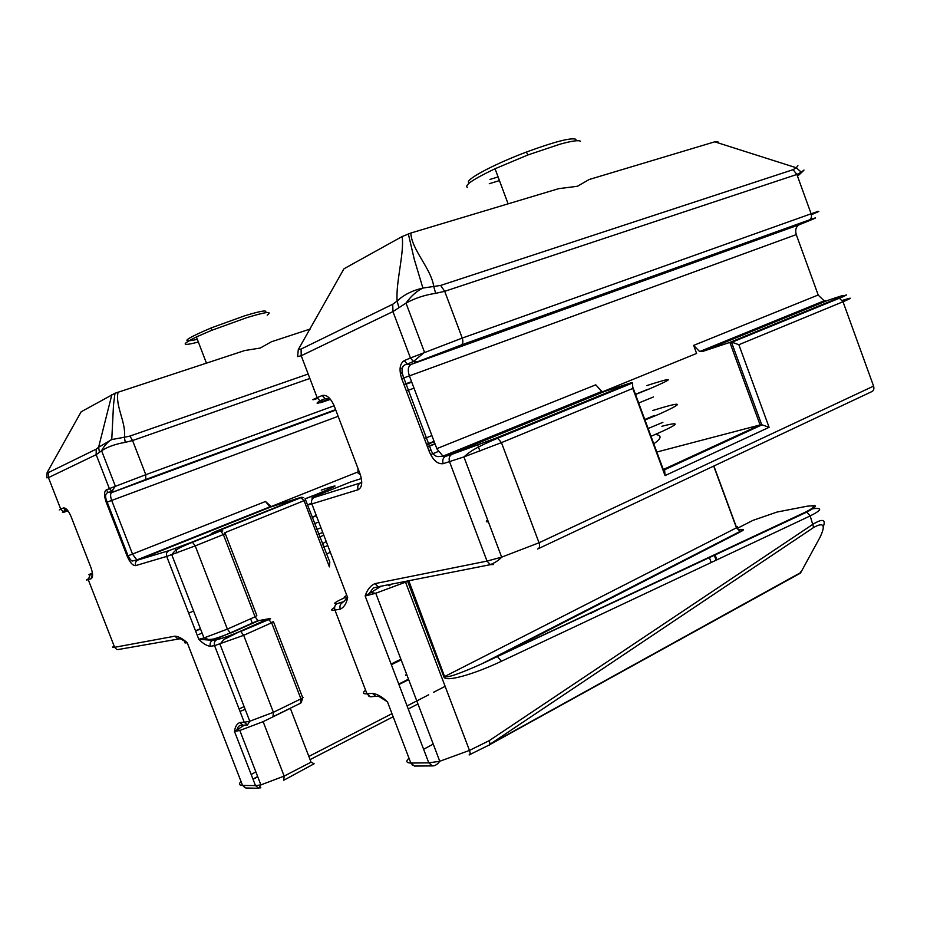 <?xml version="1.0" encoding="UTF-8"?>
<svg xmlns="http://www.w3.org/2000/svg" width="927" height="927" viewBox="0 0 927 927"><rect width="100%" height="100%" fill="white"/><g stroke="black" fill="none" stroke-linecap="round" stroke-linejoin="round"><path stroke-width="1.39" d="M487.672 520.001C485.678 521.438 485.91 522.052 488.355 521.831M435.667 293.338C424.74 294.96 414.856 298.216 406.014 303.106L392.944 311.588L410.441 357.984L462.249 338.077L444.705 291.321L435.667 293.338L433.778 286.698C431.182 268.343 411.403 249.583 410.858 233.036L558.703 188.656L577.451 186.269L589.19 179.502L714.729 141.819L796.328 167.775L793.083 169.676L796.884 174.461L811.125 213.789C821.368 210.186 821.461 210.499 811.392 214.705M383.708 585.69L378.158 586.826L374.937 583.628C370.371 585.713 367.115 589.85 365.157 596.026L380.024 586.942M340.267 609.132C343.987 607.405 346.443 603.57 347.66 597.648L342.515 602.608C340.174 603.998 339.421 606.177 340.267 609.132L334.948 610.093C334.114 607.162 334.856 604.995 337.196 603.604C332.387 604.242 334.496 602.446 343.523 598.216L344.404 597.822M379.004 696.513L387.451 701.82C382.063 696.791 377.069 693.964 372.457 693.338L366.976 693.802L334.948 610.093C330.707 610.777 330.591 609.896 334.612 607.428M537.602 549.027C539.595 548.263 540.07 546.177 539.027 542.77L501.461 442.631L497.672 438.204L495.98 438.112L451.982 454.334C449.375 455.783 448.564 458.251 449.549 461.716L487.011 561.09L490.418 564.659L493.512 564.52M346.779 595.331C343.094 597.625 343.396 598.39 347.66 597.648L311.854 503.917L358.1 489.746C362.109 487.614 362.77 482.376 360.093 474.021L334.299 406.165C330.73 398.089 326.721 394.531 322.248 395.481L317.161 397.648L301.217 355.736L297.613 356.605L298.309 349.525L343.975 268.772L402.121 236.547C404.566 252.353 395.62 282.445 397.127 301.09L392.735 304.241L301.09 349.062L301.217 355.736L392.944 311.588L392.735 304.241M376.883 696.397L375.678 696.328L372.457 693.338M405.296 581.426L405.551 582.168L407.59 581.287L443.917 676.907C445.284 682.399 473.21 674.659 501.437 661.252L497.382 656.478L481.716 663.859C459.294 673.883 446.918 678.112 444.589 676.571L408.784 580.742M797.463 176.084L799.213 174.705C804.798 169.514 805.493 168.679 801.299 172.19L796.884 174.461L444.705 291.321L440.638 285.435L422.886 288.065C412.202 290.545 403.604 294.89 397.127 301.09L398.934 307.729M827.22 300.591L834.196 298.227C845.598 294.438 846.722 294.473 837.556 298.32L839.364 298.239L843.014 301.75L873.582 386.107C874.37 389.004 873.663 390.893 871.45 391.785L538.506 548.599M451.982 454.334L445.609 456.327L443.013 456.154L436.907 448.865L409.34 375.783C407.544 370.105 408.089 366.339 410.974 364.485L417.15 361.901L413.407 361.518L410.441 357.984L404.288 360.603C399.711 363.593 398.865 369.618 401.739 378.68L429.305 451.681C433.118 460.348 437.741 464.346 443.176 463.674L463.917 456.918L501.461 442.631L632.782 388.459L632.538 382.955L631.183 382.781L495.98 438.112M837.556 298.32L729.85 342.399L731.982 342.225L738.854 344.717L843.014 301.75C853.025 297.532 852.805 297.08 842.33 300.418M818.193 294.995L693.639 345.389L699.63 351.565L702.411 351.518L729.85 342.399L760.105 424.937L762.04 424.821L769.097 427.312L738.854 344.717M657.996 451.727L760.105 424.937L663.292 469.525L664.601 469.746L665.041 475.597L769.097 427.312M443.176 463.674C442.191 460.221 443.002 457.776 445.609 456.327L604.543 391.461L631.183 382.781L631.426 383.419M330.464 399.34C319.155 403.338 316.814 403.929 323.419 401.101L328.54 398.969L325.018 398.668L322.248 395.481M311.599 503.037C307.648 504.856 307.741 505.157 311.854 503.917C311.008 500.916 311.785 498.772 314.183 497.463C309.444 498.853 311.727 497.648 321.055 493.848L350.452 482.028L361.379 478.552M598.9 393.303L598.68 392.712M693.639 345.389L696.606 353.442L602.944 391.646M417.15 361.901L461.078 345.064L809.167 219.989C818.518 216.698 817.626 217.312 806.49 221.82L806.641 221.762M501.437 661.252L810.186 515.922L806.791 512.11L482.666 663.431M737.162 528.413L752.967 520.36L777.023 512.052L806.142 506.397C816.142 504.879 816.015 506.745 805.737 511.994L497.382 656.478L741.171 531.449C744.393 529.665 744.288 529.039 740.835 529.572M801.299 172.19L796.328 167.775L797.892 165.62M604.543 391.461L601.82 391.437L595.76 384.832L436.826 448.633M410.858 233.036L402.121 236.547M812.933 508.714C822.736 507.637 821.82 510.035 810.186 515.922L813.628 527.486C823.883 521.762 825.934 525.18 819.781 537.741L800.464 573.118L489.943 744.543M800.464 573.118L800.928 571.623M469.908 754.543L488.749 745.215C490.001 745.088 490.151 743.57 489.178 740.685L490.151 744.149L489.305 745.088M718.24 142.04L714.729 141.819M469.097 754.949C470.325 754.833 470.452 753.327 469.479 750.418L405.551 582.168L375.759 593.234L365.157 596.026L428.795 762.863L439.78 761.264L469.479 750.418L489.178 740.685L813.188 524.103C822.62 518.471 825.992 519.329 823.303 526.675M605.122 605.991L590.951 613.303M820.847 535.736L819.781 537.741M174.96 636.165L177.683 638.749L180.811 638.935L187.242 642.759C182.665 638.645 178.575 636.443 174.96 636.165L114.635 647.289L88.227 579.618L91.055 578.772C93.129 577.486 93.082 573.72 90.916 567.498L71.078 516.617C68.436 510.534 65.887 507.648 63.442 507.973L60.718 509.108L48.436 477.625L96.176 454.659L109.363 488.622L145.794 474.705L132.573 440.545L125.272 442.353C115.504 444.01 107.613 446.814 101.599 450.754L96.176 454.659L96.199 449.178L48.482 472.527L47.138 472.503L81.159 411.785L114.983 393.268L244.705 350.545L260.244 348.042L271.368 341.785L310.394 328.946M118.065 649.549L179.398 638.865M244.705 725.146L243.094 725.238L239.908 722.527C236.976 723.639 235.168 726.606 234.485 731.415L244.404 725.157M135.632 565.609C134.913 563.06 135.655 561.206 137.856 560.047L270.974 506.895L300.661 497.451L215.018 531.739L211.194 533.604L219.873 530.939L191.75 542.202L168.969 550.638L137.856 560.047L136.837 559.954L132.549 554.161L111.669 500.406C110.232 496.258 110.232 493.651 111.657 492.596L108.633 492.469L111.773 491.171L109.363 488.622L106.234 489.943C103.986 491.658 103.998 495.829 106.292 502.446L127.161 556.154C129.942 562.573 132.758 565.725 135.632 565.609L166.698 556.42L198.795 639.271L203.998 637.938L208.853 639.549L212.793 639.143C211.715 639.7 222.92 636.27 230.278 632.898L212.631 640.337L198.795 639.271C203.013 643.57 206.883 645.91 210.406 646.304L214.577 645.632L244.23 722.26L239.908 722.527M240.023 711.38L245.203 709.375M230.939 632.99L258.645 620.638L267.973 618.912L240.058 631.38C230.174 635.667 222.434 638.413 216.814 639.63L212.631 640.337C210.394 641.635 209.653 643.628 210.406 646.304M48.482 472.527L48.436 477.625L46.732 477.787L46.524 477.127M92.526 573.755L90.359 574.416C87.787 575.192 88.471 574.705 92.422 572.979M357.984 468.471L358.042 471.889L271.147 506.571L265.504 501.495L127.161 556.154M335.794 410.082L111.657 492.596L145.713 479.502L145.794 474.705L334.149 405.771M99.467 452.364L98.598 447.266L96.199 449.178M125.272 442.353L124.357 437.254L111.761 439.549L98.598 447.266L111.866 394.635M48.482 470.279L47.138 472.503L46.732 477.787M68.1 510.997L62.978 511.461L60.718 509.108C58.54 510.035 58.586 510.128 60.834 509.387M357.127 472.249L359.583 474.172M263.129 721.658L239.826 730.476L234.485 731.415L255.481 785.609L260.893 784.891L284.16 776.096L263.129 721.658L290.325 708.344L311.066 762.168L314.137 763.767L284.427 779.885M118.088 392.167C114.925 405.794 126.431 422.758 124.357 437.254L129.896 436.084L132.573 440.545L309.861 378.459M305.678 500.163L329.803 562.017L329.398 566.872L304.137 500.8L300.661 497.451L302.028 497.22M391.356 664.717L401.159 659.897M391.101 664.045L400.904 659.224M267.173 315.157C272.897 310.951 266.084 311.785 246.744 317.671L211.449 330.418L196.397 336.941C180.811 344.682 181.46 346.385 198.355 342.04M264.96 312.805C268.39 309.641 261.623 310.649 244.635 315.817L211.437 327.81C184.438 339.375 179.734 343.222 197.312 339.352M321.229 490.151L322.978 489.549C341.53 483.373 338.714 485.238 314.508 495.169L305.029 498.923M263.766 512.225L256.339 515.516M304.971 498.853L313.268 495.563M307.544 505.053L311.692 503.419M312.179 517.162L316.281 515.505M316.385 515.783L312.272 517.417M314.635 523.604L318.749 521.959M316.86 529.433L320.962 527.764M580.522 141.275C578.68 139.965 571.855 140.939 560.047 144.172L527.927 154.948L495.041 168.749C473.048 179.259 463.871 185.504 467.509 187.486M489.271 183.72L499.444 180.58M646.687 385.62C674.219 376.721 675.447 377.671 650.36 388.494L635.516 394.485M652.631 410.522C683.014 401.124 685.389 402.248 659.746 413.894L644.972 420.012M651.009 436.316C679.062 424.253 682.689 420.904 661.89 426.269M648.112 428.517L662.875 422.353M575.945 139.282C571.02 137.463 554.497 141.715 526.374 152.063C491.658 165.099 462.191 181.333 469.491 182.862M635.458 394.311L648.019 389.236M489.989 179.409L498.089 176.941M638.668 403.002L653.489 396.965M644.775 419.491L654.462 415.447M873.582 386.107L539.027 542.77L501.658 557.15L487.011 561.09L374.937 583.628M408.981 758.17C405.655 761.322 406.281 762.956 410.846 763.037L414.381 766.05L432.388 765.922L428.795 762.863L410.846 763.037L387.451 701.82M707.486 449.166L707.73 449.862M713.709 466.084L736.467 527.822L443.917 676.907M632.782 388.459L665.041 475.597M317.532 398.459C311.217 400.522 311.09 400.255 317.161 397.648L319.908 400.812L323.419 401.101M361.75 482.063L360.476 482.979C357.996 484.334 357.208 486.582 358.1 489.746M360.835 482.828L314.183 497.463M344.068 601.542L337.196 603.604M365.609 690.221C362.33 692.863 362.781 694.056 366.976 693.802L370.267 696.791L372.318 696.617M411.959 764.81L415.226 766.038M806.49 221.82L799.387 224.67C795.992 226.57 794.949 229.884 796.27 234.612L401.739 378.68M799.387 224.67L410.974 364.485L407.243 364.114L404.288 360.603M713.883 466.003L736.316 526.895C738.043 526.629 738.089 526.93 736.467 527.822L740.117 531.426L741.171 531.449M796.27 234.612L818.251 295.157L824.138 300.823L826.965 300.684L702.411 351.518M663.292 469.525L632.99 387.66M301.09 349.062L298.309 349.525M400.047 368.865L402.469 367.996M438.193 451.542L430.603 454.601M371.692 591.264L372.237 592.701M423.616 749.283L433.245 744.103M809.167 219.989C811.287 218.807 811.948 216.744 811.125 213.789L462.249 338.077C463.326 341.576 462.932 343.905 461.078 345.064M714.96 554.531L716.919 559.827M400.267 372.99L402.179 372.295M350.974 481.855L350.279 482.098M398.737 684.068L408.506 679.167M800.244 572.84L490.151 744.149L813.628 527.486M811.855 505.736C817.834 504.937 816.142 507.057 806.791 512.11L805.737 511.994M793.083 169.676L440.638 285.435M752.967 520.36L751.89 520.904M807.463 506.154L806.142 506.397M778.274 511.808L777.023 512.052M711.218 562.504L709.259 557.197M391.078 584.23L389.097 585.841L388.529 584.74M405.609 581.368L405.852 582.029M195.516 630.812L200.406 628.668M198.691 634.578L202.109 633.071M114.114 645.945C112.109 647.255 112.283 647.706 114.635 647.289L116.732 649.503M188.668 613.129L193.569 611.02M239.096 708.993L244.114 706.583M241.008 781.415C238.587 783.952 239.096 785.285 242.55 785.412L245.887 788.008L258.853 788.263L255.481 785.609L242.55 785.412L187.242 642.759C184.763 643.176 184.033 642.874 185.064 641.878M90.359 574.416L88.227 579.618C85.944 580.279 85.887 580.082 88.053 579.039M65.481 511.704C62.561 512.782 61.727 512.701 62.978 511.461L65.701 510.325L67.787 510.592L65.701 510.325L63.442 507.973M65.84 511.553L67.88 510.707M92.538 573.894L91.055 578.772M244.311 787.521L246.258 788.02M259.803 787.823L260.823 787.846M240.058 631.38L225.4 638.749C224.45 638.819 222.654 640.673 220.023 644.277L249.78 721.241L244.23 722.26L247.428 724.984L249.78 721.241L273.395 712.295L243.685 635.319L214.577 645.632C213.813 642.932 214.554 640.939 216.814 639.63M191.75 542.202L192.468 542.272C175.921 548.958 175.064 550.302 171.785 554.752L203.998 637.938L227.37 629.109L195.226 545.887L166.698 556.42C165.945 553.767 166.698 551.832 168.969 550.638M338.158 416.316L106.292 502.446M265.504 501.495L269.861 506.86L136.837 559.954L132.712 560.928C131.866 561.519 130.313 559.827 128.053 555.852L107.161 502.11C104.751 496.594 105.133 493.373 108.308 492.434L106.234 489.943M114.983 393.268L113.5 404.914L111.761 439.549C109.629 440.07 103.812 445.887 101.599 450.754L115.365 486.212L111.773 491.171L114.809 491.287M128.25 558.61L129.282 558.205M431.901 435.597L424.357 438.587M406.385 390.985L414.01 388.158M111.391 490.974L112.167 490.684M434.96 443.685L427.428 446.71M426.675 444.717L434.218 441.715M251.171 774.497L255.852 771.89M562.086 623.292L563.164 622.121M310.082 759.63L393.164 716.756M408.239 708.981L417.95 703.975M257.741 776.768L254.531 778.564M311.066 762.168L284.16 776.096L283.732 780.256M273.569 716.409L300.441 703.257L300.916 698.877L273.395 712.295L272.978 716.698M270.614 618.772L240.73 631.484L243.685 635.319L271.634 622.782L267.973 618.912L269.641 618.599M273.5 621.832L302.515 697.255C303.569 697.255 303.036 697.788 300.916 698.877L271.634 622.782L273.361 621.461M260.209 620.348L257.984 620.557L230.278 632.898L227.37 629.109L255.076 616.826L257.984 620.557L260.348 620.325M225.261 533.593L223.372 534.555L220.603 530.986L192.468 542.272L195.226 545.887L223.372 534.555L255.076 616.826L256.837 615.551L225.319 533.72M404.102 384.937L411.739 382.133M145.713 479.502L335.62 409.63M403.94 384.496L411.565 381.692M308.181 374.033L129.896 436.084M428.9 450.603L430.904 449.792M445.134 686.339L433.488 692.33M428.714 694.787L407.069 705.922M391.982 713.674L308.853 756.432M222.804 530.986L219.873 530.939L221.391 530.673M211.773 533.431L211.194 533.604M216.223 532.063L215.018 531.739M224.821 532.724L305.632 500.024M252.411 623.419L250.626 618.796M302.7 697.846L301.171 702.793M479.954 451.055L477.764 445.227M477.104 443.477L476.71 442.422M632.538 382.955L497.672 438.204C477.231 446.849 470.858 450.707 463.917 456.918L501.658 557.15C499.097 560.024 495.354 562.527 490.418 564.659L378.077 586.791M330.232 399.062L325.018 398.668L319.908 400.812C316.026 403.349 316.13 403.917 320.232 402.503M375.771 696.339L370.267 696.791L368.343 695.818M378.969 696.49L375.678 696.328M369.815 592.527L375.759 593.234L439.78 761.264C437.393 764.439 434.925 765.992 432.388 765.922M378.158 586.826C370.788 588.402 374.033 587.66 369.919 592.457M601.82 391.437L443.013 456.154L437.892 456.617C435.284 456.362 433.106 454.485 431.345 450.974L403.755 377.88C400.649 369.653 401.82 365.053 407.243 364.114L413.407 361.518L424.52 352.272L406.003 303.106C410.916 296.211 416.547 291.194 422.897 288.054L414.242 259.212L408.332 233.859M481.716 663.871L740.117 531.426C742.33 530.36 742.214 529.746 739.758 529.56L737.973 529.213M826.27 300.858L824.138 300.823L699.63 351.565M731.982 342.225L839.364 298.239C846.432 295.562 851.171 292.167 839.572 298.285M731.473 342.19L761.751 424.809M762.04 424.821L664.601 469.746M400.383 373.766L402.283 373.083M398.923 684.543L408.68 679.63M714.172 554.902L716.131 560.198M405.574 675.343L406.513 673.941M177.034 552.874L175.33 548.46M195.945 630.951L200.51 628.958M258.853 788.263L260.893 784.891L239.826 730.476L237.15 729.294M243.198 725.25L242.515 725.204C239.78 724.902 238.007 726.258 237.185 729.271M243.094 725.238L247.428 724.984M104.844 497.417L105.759 497.081M359.05 471.264L357.938 471.032M426.524 444.334L434.068 441.322M435.053 443.952L427.521 446.965M257.636 776.49L253.986 778.541M303.616 497.672L301.402 497.475L212.19 533.303M196.397 336.941L206.443 363.129M211.437 327.81L211.449 330.418M495.041 168.749L508.1 203.847M526.374 152.063L527.927 154.948M653.778 443.801C661.565 438.401 662.11 435.296 655.401 434.485M323.685 547.278L327.741 545.505M323.071 545.69L323.697 545.713M322.77 532.48L318.621 534.033M322.376 543.859L326.2 541.449M319.873 537.312L323.697 534.902M326.292 554.091L330.348 552.318"/></g></svg>
